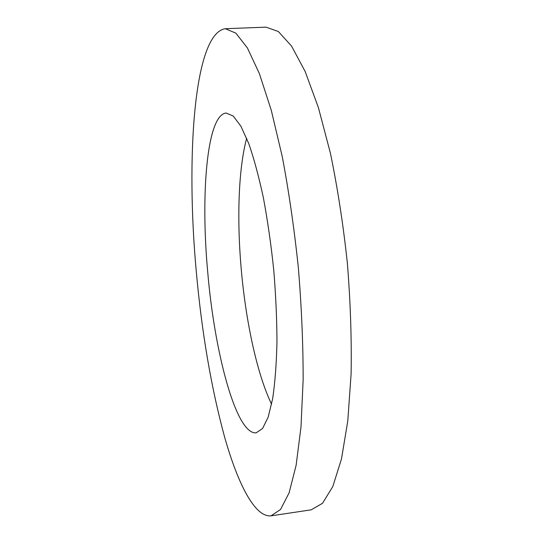 <?xml version="1.0" encoding="UTF-8"?>
<svg xmlns="http://www.w3.org/2000/svg" width="543" height="543" viewBox="0 0 543 543"><rect width="100%" height="100%" fill="white"/><g stroke="black" fill="none" stroke-linecap="round" stroke-linejoin="round"><path stroke-width="0.81" d="M207.731 272.213C200.55 194.883 206.727 114.797 226.159 113.025L233.252 116.059L240.902 126.207L248.769 143.596C254.002 158.665 258.896 176.835 263.443 198.1C267.658 220.757 271.086 244.683 273.733 269.885C275.817 295.134 276.896 319.284 276.964 342.328C276.441 364.068 275.009 382.829 272.667 398.61L268.174 417.167L262.541 428.556L256.14 432.852C236.029 434.712 214.471 352.102 207.731 272.213M246.671 138.261C238.391 168.907 236.829 219.257 241.235 269.104C245.803 321.47 257.056 374.195 271.602 404.243M196.301 271.717C185.916 159.588 193.383 33.469 225.318 28.711L235.886 33.171L247.418 47.981L259.432 73.746L271.283 110.304L282.224 156.472C288.842 191.38 294.211 228.413 298.338 267.577C301.562 306.829 303.164 344.214 303.15 379.74L300.978 427.144L296.125 465.263L289.114 492.813L280.534 509.51L270.977 515.85C254.823 517.452 237.868 483.793 224.659 437.264C211.268 388.028 201.82 332.845 196.301 271.717M225.318 28.711L266.009 27.15L278.315 31.494L291.557 46.08L305.166 71.506L318.402 107.595L330.409 153.194C337.542 187.668 343.19 224.266 347.35 262.982C350.459 301.799 351.708 338.812 351.104 374.012L347.778 421.042L341.479 458.964L332.832 486.474L322.528 503.273L311.248 509.823L270.977 515.85"/></g></svg>
